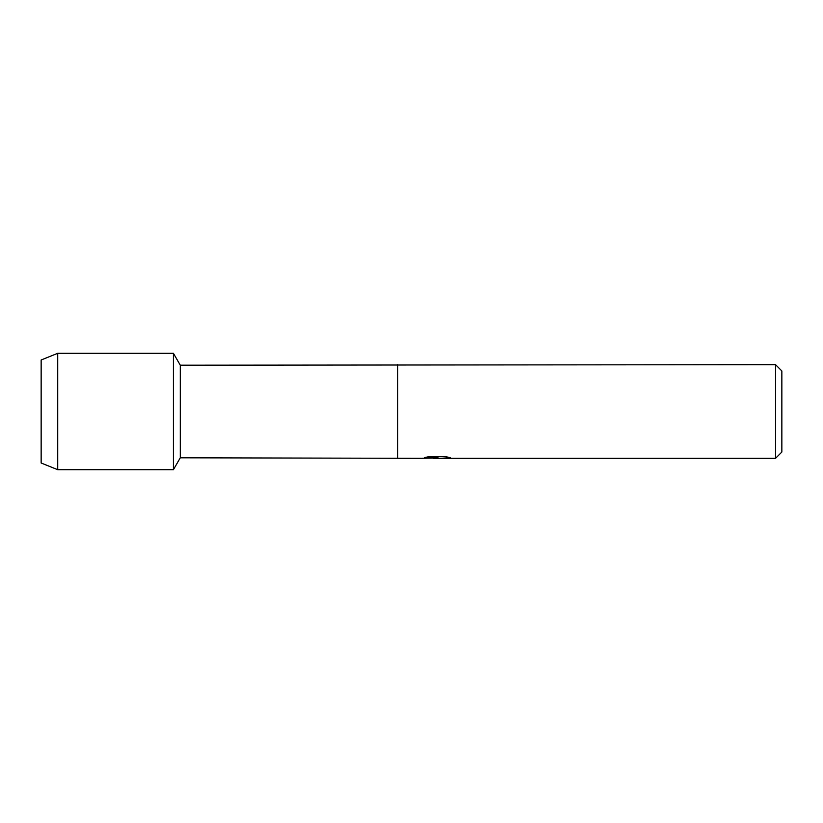 <?xml version="1.0" encoding="UTF-8"?>
<svg xmlns="http://www.w3.org/2000/svg" width="823" height="823" viewBox="0 0 823 823"><rect width="100%" height="100%" fill="white"/><g stroke="black" fill="none" stroke-linecap="round" stroke-linejoin="round"><path stroke-width="1.23" d="M424.75 457.557L438.021 457.609L421.993 458.329L180.288 457.794L173.416 469.696L57.713 469.696L41.15 463.01L41.15 359.99L57.713 353.304L173.416 353.304L180.288 365.206L775.544 364.671L781.85 370.967L781.85 452.033L775.544 458.329L440.799 458.329L450.109 457.66M180.288 457.794L180.288 365.206M173.416 469.696L173.416 353.304L173.416 469.696M397.746 457.794L397.746 365.206M397.746 458.329L397.746 364.671M436.859 458.277L433.248 458.277M436.334 458.329L434.338 458.329M775.544 458.329L775.544 364.671M438.021 457.609L424.545 457.609L428.937 456.631L445.562 456.631L450.387 457.732L440.644 458.308M422.199 458.277L436.992 458.02M436.283 458.277L440.644 458.277M57.713 469.696L57.713 353.304M41.15 463.01L41.15 359.99"/></g></svg>
